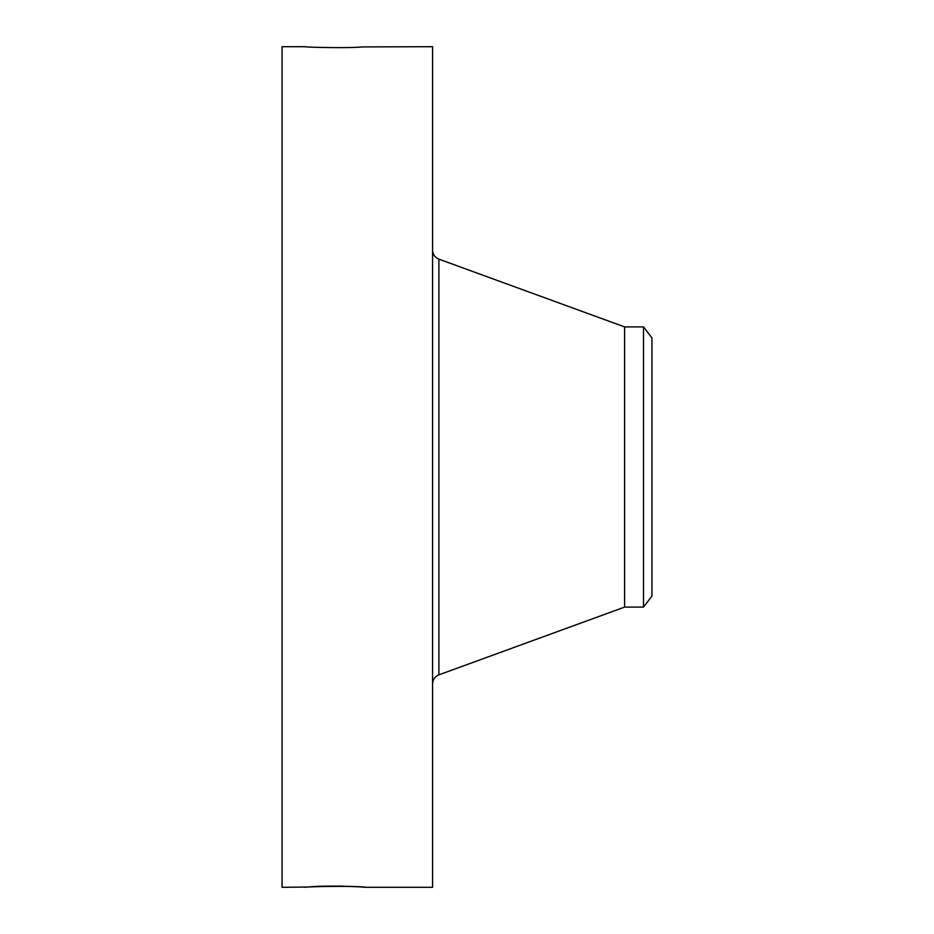<?xml version="1.0" encoding="UTF-8"?>
<svg xmlns="http://www.w3.org/2000/svg" width="934" height="934" viewBox="0 0 934 934"><rect width="100%" height="100%" fill="white"/><g stroke="black" fill="none" stroke-linecap="round" stroke-linejoin="round"><path stroke-width="1.4" d="M304.566 46.712L282.068 46.7L282.068 887.3L308.827 887.008C322.51 885.082 370.284 886.845 365.661 887.3L432.57 887.3L432.57 46.7L362.322 46.922C350.425 48.288 307.975 47.377 304.566 46.712L305.546 46.758M365.696 887.3L362.322 887.078C350.425 885.712 307.975 886.623 304.566 887.288M364.587 887.183L365.182 887.265M339.007 886.062L360.851 886.891M651.932 337.886L651.932 596.114L643.503 607.1L643.503 326.9L651.932 337.886M643.503 607.1L624.589 607.1L624.589 326.9L438.887 259.15C434.894 257.469 432.792 254.457 432.57 250.125M624.589 607.1L438.887 674.85L438.887 259.15M438.887 674.85C434.894 676.531 432.792 679.543 432.57 683.875M643.503 326.9L624.589 326.9"/></g></svg>
